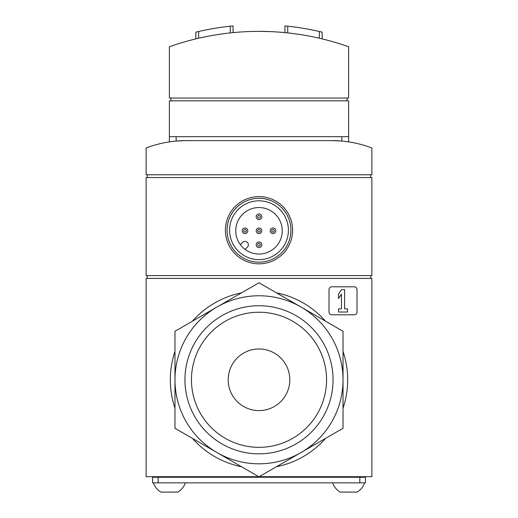 <?xml version="1.0" encoding="UTF-8"?>
<svg xmlns="http://www.w3.org/2000/svg" width="518" height="518" viewBox="0 0 518 518"><rect width="100%" height="100%" fill="white"/><g stroke="black" fill="none" stroke-linecap="round" stroke-linejoin="round"><path stroke-width="0.78" d="M287.73 32.912L287.73 26.185L284.932 25.9L287.73 26.185A269.438 269.438 0 0 1 319.353 31.494L319.353 38.235M195.849 38.895L195.849 32.155L198.647 31.494A269.438 269.438 0 0 1 230.27 26.185L233.068 25.9L233.068 32.628M348.627 46.749A268.874 268.874 0 0 0 169.373 46.749L169.373 98.031L348.627 98.031L348.627 46.749M258.994 31.371L270.765 31.63M146.128 177.57L146.128 275.602L371.872 275.602L371.872 177.57L146.128 177.57M282.245 230.788A23.245 23.245 0 0 0 247.377 210.658A23.245 23.245 0 0 0 247.377 250.919A23.245 23.245 0 0 0 282.245 230.788M292.612 230.225A33.612 33.612 0 0 0 242.197 201.12A33.612 33.612 0 0 0 242.197 259.33A33.612 33.612 0 0 0 292.612 230.225M290.928 230.225A31.928 31.928 0 0 0 243.033 202.577A31.928 31.928 0 0 0 243.033 257.88A31.928 31.928 0 0 0 290.928 230.225M288.409 230.225A29.409 29.409 0 0 0 244.295 204.759A29.409 29.409 0 0 0 244.295 255.698A29.409 29.409 0 0 0 288.409 230.225M261.804 216.783A2.804 2.804 0 0 0 257.601 214.355A2.804 2.804 0 0 0 257.601 219.211A2.804 2.804 0 0 0 261.804 216.783M260.301 216.783A1.301 1.301 0 0 0 258.352 215.656A1.301 1.301 0 0 0 258.352 217.91A1.301 1.301 0 0 0 260.301 216.783M247.798 230.788A2.804 2.804 0 0 0 243.596 228.36A2.804 2.804 0 0 0 243.596 233.21A2.804 2.804 0 0 0 247.798 230.788M246.296 230.788A1.301 1.301 0 0 0 244.347 229.662A1.301 1.301 0 0 0 244.347 231.915A1.301 1.301 0 0 0 246.296 230.788M261.804 244.794A2.804 2.804 0 0 0 257.601 242.366A2.804 2.804 0 0 0 257.601 247.215A2.804 2.804 0 0 0 261.804 244.794M260.301 244.794A1.301 1.301 0 0 0 258.352 243.667A1.301 1.301 0 0 0 258.352 245.914A1.301 1.301 0 0 0 260.301 244.794M275.803 230.788A2.804 2.804 0 0 0 271.6 228.36A2.804 2.804 0 0 0 271.6 233.21A2.804 2.804 0 0 0 275.803 230.788M274.307 230.788A1.301 1.301 0 0 0 272.351 229.662A1.301 1.301 0 0 0 272.351 231.915A1.301 1.301 0 0 0 274.307 230.788M261.804 230.788A2.804 2.804 0 0 0 257.601 228.36A2.804 2.804 0 0 0 257.601 233.21A2.804 2.804 0 0 0 261.804 230.788M260.301 230.788A1.301 1.301 0 0 0 258.352 229.662A1.301 1.301 0 0 0 258.352 231.915A1.301 1.301 0 0 0 260.301 230.788M245.111 249.43L247.371 247.17A3.361 3.361 0 0 0 247.371 242.418A3.361 3.361 0 0 0 242.618 242.418L240.358 244.677M147.248 275.602L147.248 278.399M370.752 275.602L370.752 278.399M259.201 476.696L371.872 476.696L371.872 278.399L146.128 278.399L146.128 476.696L258.799 476.696M216.99 307.025A84.026 84.026 0 0 0 216.99 452.557A84.026 84.026 0 0 1 216.99 307.025A84.026 84.026 0 0 1 343.026 379.791A84.026 84.026 0 0 1 301.01 452.557A84.026 84.026 0 0 0 343.026 379.791L343.026 331.28L259 282.77L174.974 331.28L174.974 428.302L259 476.813L301.01 452.557A84.026 84.026 0 0 1 216.99 452.557M343.026 408.139A88.675 88.675 0 0 0 343.026 351.444M325.563 321.199A88.675 88.675 0 0 0 276.463 292.851M241.537 292.851A88.675 88.675 0 0 0 192.437 321.199M174.974 351.444A88.675 88.675 0 0 0 174.974 408.139M192.437 438.383A88.675 88.675 0 0 0 241.537 466.731M276.463 466.731A88.675 88.675 0 0 0 325.563 438.383M329.021 289.601L329.021 312.011A2.804 2.804 0 0 0 331.818 314.808L354.228 314.808A2.804 2.804 0 0 0 357.025 312.011L357.025 289.601A2.804 2.804 0 0 0 354.228 286.804L331.818 286.804A2.804 2.804 0 0 0 329.021 289.601M147.248 174.773L147.248 177.57M370.752 174.773L370.752 177.57M341.848 136.681L341.848 141.051L331.818 140.605A112.03 112.03 0 0 1 371.872 148.006L371.872 174.773L146.128 174.773L146.128 148.006A112.03 112.03 0 0 1 186.182 140.605L176.152 141.051L176.152 136.681M347.002 98.031L347.002 100.829M170.998 98.031L170.998 100.829M348.627 136.681L348.627 100.829L169.373 100.829L169.373 136.681L348.627 136.681L348.627 141.867M169.373 136.681L169.373 141.867M331.818 140.605L186.182 140.605M284.932 25.9L284.932 32.628M319.353 31.494L322.151 32.155L322.151 38.895M233.068 25.9L230.27 26.185L230.27 32.912M341.453 308.87L338.545 308.87L338.545 312.011L347.507 312.011L347.507 308.87L344.593 308.87L344.593 289.601L341.453 289.601L338.545 294.082L338.545 298.569L341.453 294.082L341.453 308.87M333.055 379.791A74.055 74.055 0 0 0 221.969 315.656A74.055 74.055 0 0 0 221.969 443.92A74.055 74.055 0 0 0 333.055 379.791M289.808 379.791A30.808 30.808 0 0 0 243.596 353.108A30.808 30.808 0 0 0 243.596 406.468A30.808 30.808 0 0 0 289.808 379.791M326.547 379.791A67.547 67.547 0 0 0 225.226 321.289A67.547 67.547 0 0 0 225.226 438.286A67.547 67.547 0 0 0 326.547 379.791M301.01 452.557L343.026 428.302L343.026 379.791M158.171 477.253L152.57 477.253L152.57 482.86L158.171 482.86L158.171 477.253L365.43 477.253L365.43 482.86L158.171 482.86M160.975 476.696L160.975 477.253M153.412 482.86C154.804 486.862 157.323 489.944 160.975 492.1L177.778 492.1A16.835 16.835 0 0 0 185.34 482.86M340.222 476.696L340.222 477.253M332.66 482.86C334.052 486.862 336.577 489.944 340.222 492.1L357.025 492.1A16.835 16.835 0 0 0 364.588 482.86M198.647 31.494L198.647 38.235M359.829 482.86L359.829 477.253M177.778 476.696L177.778 477.253M357.025 476.696L357.025 477.253"/></g></svg>
